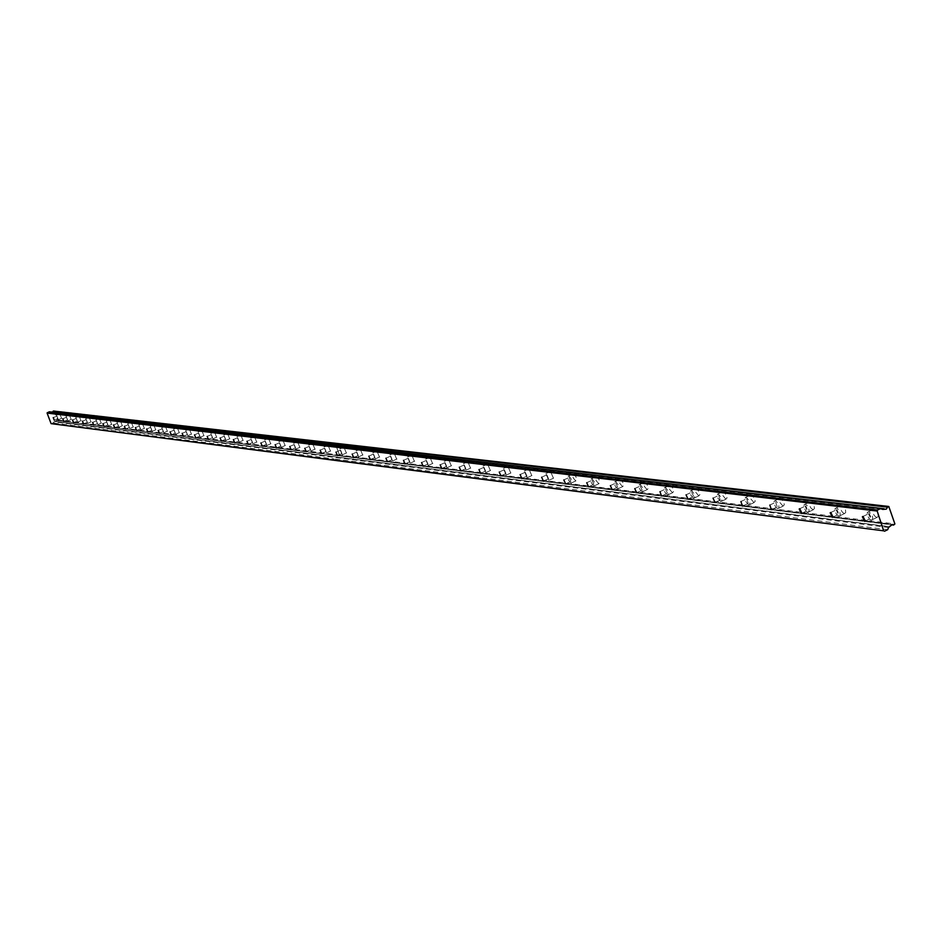 <?xml version="1.0" encoding="UTF-8"?>
<svg xmlns="http://www.w3.org/2000/svg" width="942" height="942" viewBox="0 0 942 942"><rect width="100%" height="100%" fill="white"/><g stroke="black" fill="none" stroke-linecap="round" stroke-linejoin="round"><path stroke-width="0.71" stroke-dasharray="4.71 3.53" d="M56.944 416.093L58.015 418.731L56.944 416.093M869.148 513.52L868.489 513.837L870.749 518.418L871.421 518.1L869.148 513.52M836.849 509.646L836.225 509.928L838.427 514.462L839.051 514.167L836.849 509.646M805.716 505.913L805.139 506.172L807.282 510.635L807.859 510.376L805.716 505.913M775.69 502.31L777.232 506.949L775.69 502.31M746.712 498.836L748.242 503.393L746.712 498.836M718.734 495.48L720.241 499.966L718.734 495.48M691.687 492.242L693.63 496.469L691.687 492.242M665.547 489.098L667.442 493.278L665.547 489.098M640.266 486.072L642.114 490.181L640.266 486.072M615.785 483.128L617.599 487.191L615.785 483.128M592.094 480.29L593.86 484.294L592.094 480.29M569.133 477.535L570.864 481.492L569.133 477.535M546.866 474.862L548.574 478.76L546.866 474.862M525.283 472.272L526.955 476.122L525.283 472.272M504.335 469.764L505.972 473.555L504.335 469.764M484 467.326L485.613 471.071L484 467.326M464.265 464.959L465.843 468.657L464.265 464.959M445.083 462.652L446.638 466.302L445.083 462.652M426.432 460.414L427.962 464.029L426.432 460.414M408.31 458.248L409.817 461.804L408.31 458.248M390.671 456.128L392.155 459.649L390.671 456.128M373.515 454.068L374.975 457.541L373.515 454.068M356.818 452.066L358.254 455.492L356.818 452.066M340.557 450.123L341.97 453.502L340.557 450.123M324.707 448.215L326.109 451.559L324.707 448.215M309.27 446.367L310.648 449.664L309.27 446.367M294.222 444.565L295.576 447.827L294.222 444.565M279.55 442.799L280.893 446.025L279.55 442.799M265.244 441.08L266.562 444.271L265.244 441.08M251.279 439.408L252.574 442.563L251.279 439.408M237.643 437.771L238.927 440.891L237.643 437.771M224.337 436.181L225.609 439.255L224.337 436.181M211.349 434.615L212.598 437.665L211.349 434.615M198.656 433.096L199.892 436.111L198.656 433.096M186.257 431.613L187.482 434.592L186.257 431.613M174.14 430.153L175.342 433.108L174.14 430.153M162.295 428.74L163.484 431.648L162.295 428.74M150.708 427.35L151.886 430.235L150.708 427.35M139.369 425.984L140.535 428.834L139.369 425.984M128.289 424.654L129.443 427.48L128.289 424.654M117.444 423.358L118.586 426.149L117.444 423.358M106.823 422.087L107.953 424.842L106.823 422.087M96.425 420.838L97.544 423.57L96.425 420.838M86.252 419.614L87.359 422.322L86.252 419.614M76.278 418.413L77.374 421.098L76.278 418.413M66.517 417.247L67.588 419.908L66.517 417.247M52.587 412.113L884.149 508.81M71.192 419.484L69.343 414.939L71.192 419.484M67.883 420.874L66.022 416.317L67.883 420.874M81 420.685L79.128 416.081L81 420.685M77.656 422.087L75.784 417.483L77.656 422.087M91.009 421.898L89.125 417.259L91.009 421.898M87.641 423.311L85.746 418.672L87.641 423.311M101.23 423.146L99.322 418.46L101.23 423.146M97.827 424.571L95.919 419.885L97.827 424.571M111.674 424.418L109.743 419.673L111.674 424.418M108.236 425.855L106.305 421.121L108.236 425.855M122.33 425.713L120.388 420.921L122.33 425.713M118.869 427.173L116.914 422.381L118.869 427.173M133.234 427.044L131.256 422.204L133.234 427.044M129.725 428.516L127.759 423.676L129.725 428.516M144.361 428.398L142.36 423.511L144.361 428.398M140.829 429.893L138.827 424.995L140.829 429.893M155.736 429.776L153.723 424.842L155.736 429.776M152.168 431.295L150.155 426.349L152.168 431.295M167.37 431.2L165.333 426.196L167.37 431.2M163.767 432.719L161.73 427.727L163.767 432.719M179.274 432.649L177.202 427.597L179.274 432.649M175.636 434.191L173.564 429.14L175.636 434.191M191.438 434.121L189.342 429.022L191.438 434.121M187.764 435.687L185.668 430.576L187.764 435.687M203.896 435.64L201.776 430.482L203.896 435.64M200.175 437.218L198.067 432.06L200.175 437.218M216.636 437.194L214.493 431.978L216.636 437.194M212.892 438.795L210.737 433.567L212.892 438.795M229.683 438.784L227.505 433.497L229.683 438.784M225.892 440.397L223.725 435.122L225.892 440.397M243.036 440.409L240.834 435.063L243.036 440.409M239.209 442.045L237.019 436.711L239.209 442.045M256.719 442.069L254.493 436.664L256.719 442.069M252.856 443.729L250.631 438.324L252.856 443.729M270.743 443.776L268.482 438.313L270.743 443.776M266.833 445.46L264.572 439.996L266.833 445.46M285.108 445.531L282.824 439.996L285.108 445.531M281.163 447.226L278.879 441.704L281.163 447.226M299.839 447.32L297.519 441.727L299.839 447.32M295.847 449.051L293.527 443.447L295.847 449.051M314.946 449.157L312.591 443.494L314.946 449.157M310.919 450.912L308.564 445.248L310.919 450.912M330.442 451.041L328.063 445.319L330.442 451.041M326.368 452.819L323.977 447.085L326.368 452.819M61.583 418.319L59.746 413.809L61.583 418.319M58.298 419.685L56.461 415.175L58.298 419.685M346.35 452.984L343.924 447.179L346.35 452.984M342.229 454.774L339.803 448.981L342.229 454.774M362.682 454.962L360.221 449.098L362.682 454.962M358.513 456.788L356.052 450.912L358.513 456.788M379.438 457.011L376.941 451.065L379.438 457.011M375.234 458.86L372.738 452.914L375.234 458.86M396.664 459.107L394.133 453.078L396.664 459.107M392.402 460.979L389.87 454.951L392.402 460.979M414.362 461.262L411.795 455.163L414.362 461.262M410.053 463.158L407.474 457.058L410.053 463.158M432.566 463.476L429.941 457.294L432.566 463.476M428.198 465.407L425.584 459.225L428.198 465.407M451.277 465.748L448.616 459.496L451.277 465.748M446.861 467.715L444.2 461.45L446.861 467.715M470.529 468.092L467.821 461.757L470.529 468.092M466.066 470.082L463.358 463.747L466.066 470.082M490.346 470.505L487.591 464.088L490.346 470.505M485.825 472.531L483.069 466.102L485.825 472.531M510.752 472.99L507.95 466.478L510.752 472.99M506.184 475.039L503.369 468.527L506.184 475.039M531.771 475.545L528.909 468.951L531.771 475.545M527.143 477.629L524.282 471.035L527.143 477.629M553.437 478.183L550.528 471.506L553.437 478.183M548.75 480.302L545.842 473.614L548.75 480.302M575.774 480.903L573.148 477.912L572.807 474.132L574.114 474.273L575.998 476.911L576.634 480.008L575.774 480.903M571.04 483.058L568.415 480.055L568.061 476.275L569.357 476.417L571.252 479.066L571.888 482.163L571.04 483.058M598.818 483.705L596.145 480.691L595.791 476.84L597.146 476.97L599.077 479.643L599.748 482.257L598.818 483.705M594.025 485.895L591.341 482.869L590.987 479.031L592.341 479.16L594.261 481.833L594.908 484.965L594.025 485.895M622.603 486.602L619.871 483.552L619.506 479.643L620.919 479.761L622.886 482.445L623.545 485.625L622.603 486.602M617.74 488.827L615.008 485.778L614.643 481.868L616.056 481.974L618.011 484.683L618.67 487.85L617.74 488.827M647.166 489.593L644.375 486.519L643.998 482.54L645.47 482.634L647.472 485.354L648.143 488.568L647.166 489.593M642.244 491.854L639.441 488.78L639.076 484.8L640.536 484.894L642.538 487.615L643.209 490.841L642.244 491.854M672.541 492.678L669.68 489.581L669.303 485.53L670.834 485.601L672.882 488.345L673.565 491.618L672.541 492.678M667.548 494.986L664.699 491.877L664.31 487.826L665.841 487.909L667.878 490.652L668.573 493.926L667.548 494.986M698.776 495.869L695.561 492.03L695.161 489.428L696.22 488.321L699.435 492.16L699.847 494.762L698.776 495.869M693.712 498.224L690.792 495.08L690.392 490.959L691.993 491.017L694.077 493.785L694.784 497.105L693.712 498.224M725.905 499.178L722.62 495.292L722.208 492.654L723.326 491.5L726.612 495.362L727.024 498L725.905 499.178M720.771 501.568L717.498 497.67L717.074 495.045L718.193 493.879L721.478 497.753L721.89 500.39L720.771 501.568M753.977 502.592L750.621 498.683L750.197 495.998L751.375 494.774L754.73 498.683L755.154 501.356L753.977 502.592M748.784 505.03L745.428 501.109L745.004 498.424L746.17 497.211L749.526 501.12L749.962 503.793L748.784 505.03M783.049 506.137L779.623 502.192L779.175 499.472L780.412 498.177L783.85 502.11L784.297 504.83L783.049 506.137M777.786 508.609L775.925 507.361L774.112 503.923L774.018 501.438L775.136 500.649L777.456 502.475L778.81 505.336L778.916 507.82L777.786 508.609M813.182 509.799L810.803 507.95L809.425 505.077L809.319 502.557L810.509 501.709L812.404 502.946L814.018 505.666L814.477 508.433L813.182 509.799M807.836 512.318L805.928 511.07L804.079 507.597L803.973 505.065L805.163 504.229L807.058 505.477L808.672 508.197L809.131 510.953L807.836 512.318M844.409 513.602L842.454 512.342L840.817 509.598L840.452 506.266L841.701 505.359L843.655 506.608L845.551 510.105L845.681 512.683L844.409 513.602M838.992 516.169L836.567 514.32L835.154 511.412L835.036 508.833L836.284 507.926L838.227 509.186L839.875 511.918L840.252 515.262L838.992 516.169M876.814 517.547L874.329 515.674L872.881 512.754L872.739 510.128L874.082 509.151L876.566 511L878.015 513.932L878.156 516.557L876.814 517.547M871.326 520.172L869.325 518.901L867.394 515.38L867.252 512.754L868.583 511.777L871.067 513.625L872.516 516.557L872.657 519.183L871.326 520.172M49.208 411.784L51.009 411.995M53.965 410.771L57.733 420.073L56.967 420.65L891.179 524.753L56.967 420.65M889.837 526.861L54.742 421.58L56.85 420.638M54.742 421.58L51.586 423.853M57.733 420.073L339.391 455.021L335.117 443.129L54.259 410.9M331.714 459.955L334.057 458.931L53.482 423.064M887.682 529.698L334.139 458.942L331.772 459.979M889.307 506.725L335.187 443.14L339.473 455.033L894.9 523.94M335.117 443.129L339.391 455.021M57.592 420.391L894.664 524.541M334.057 458.931L331.478 459.849M888.53 527.496L53.965 421.898M326.344 445.613L328.84 444.318M50.326 412.278L882.642 509.41M54.813 421.486L889.966 526.672M53.258 417.624L56.873 416.117M863.037 516.44L868.489 513.837M830.797 512.507L836.225 509.928M799.746 508.715L805.139 506.172M769.791 505.065L775.148 502.545M740.883 501.533L746.205 499.048M712.976 498.13L718.251 495.669M686 494.833L691.251 492.407M659.93 491.653L665.134 489.263M634.72 488.58L639.865 486.213M610.31 485.601L615.42 483.27M586.678 482.716L591.741 480.408M563.775 479.925L568.791 477.653M541.579 477.217L546.56 474.968M520.055 474.591L524.988 472.378M499.178 472.036L504.052 469.858M478.913 469.563L483.741 467.409M459.225 467.161L464.006 465.03M440.102 464.83L444.836 462.734M421.51 462.569L426.208 460.485M403.447 460.355L408.098 458.307M385.867 458.212L390.471 456.187M368.769 456.128L373.326 454.126M352.12 454.091L356.629 452.125M335.905 452.113L340.38 450.17M320.115 450.194L324.543 448.262M304.725 448.31L309.106 446.414M289.724 446.484L294.069 444.6M275.099 444.695L279.409 442.834M260.84 442.952L265.102 441.115M246.922 441.256L251.137 439.443M233.333 439.596L237.514 437.806M220.075 437.983L224.22 436.205M207.134 436.405L211.232 434.651M194.476 434.851L198.538 433.12M182.124 433.344L186.151 431.636M170.043 431.872L174.035 430.176M158.232 430.435L162.189 428.763M146.693 429.022L150.602 427.374M135.401 427.644L139.275 426.008M124.356 426.302L128.194 424.677M113.546 424.983L117.35 423.37M102.961 423.688L106.74 422.098M92.599 422.428L96.343 420.85M82.46 421.18L86.169 419.626M72.522 419.967L76.208 418.436M62.796 418.79L66.435 417.259M66.022 416.317L69.343 414.939M75.784 417.483L79.128 416.081M85.746 418.672L89.125 417.259M95.919 419.885L99.322 418.46M106.305 421.121L109.743 419.673M116.914 422.381L120.388 420.921M127.759 423.676L131.256 422.204M138.827 424.995L142.36 423.511M150.155 426.349L153.723 424.842M161.73 427.727L165.333 426.196M173.564 429.14L177.202 427.597M185.668 430.576L189.342 429.022M198.067 432.06L201.776 430.482M210.737 433.567L214.493 431.978M223.725 435.122L227.505 433.497M237.019 436.711L240.834 435.063M250.631 438.324L254.493 436.664M264.572 439.996L268.482 438.313M278.879 441.704L282.824 439.996M293.527 443.447L297.519 441.727M308.564 445.248L312.591 443.494M323.977 447.085L328.063 445.319M56.461 415.175L59.746 413.809M339.803 448.981L343.924 447.179M356.052 450.912L360.221 449.098M372.738 452.914L376.941 451.065M389.87 454.951L394.133 453.078M407.474 457.058L411.795 455.163M425.584 459.225L429.941 457.294M444.2 461.45L448.616 459.496M463.358 463.747L467.821 461.757M483.069 466.102L487.591 464.088M503.369 468.527L507.95 466.478M524.282 471.035L528.909 468.951M545.842 473.614L550.528 471.506M568.061 476.275L572.807 474.132M590.987 479.031L595.791 476.84M614.643 481.868L619.506 479.643M639.076 484.8L643.998 482.54M664.31 487.826L669.303 485.53M690.392 490.959L695.455 488.627M717.38 494.209L722.502 491.83M745.299 497.564L750.503 495.139M774.218 501.05L779.481 498.577M804.174 504.665L809.508 502.145M835.224 508.421L840.641 505.854M867.441 512.307L872.94 509.693M54.365 420.25L58.015 418.731M865.309 521.02L871.421 518.1M833.022 517.04L839.051 514.167M801.913 513.19L807.859 510.376M771.91 509.469L777.774 506.714M742.967 505.889L748.749 503.181M715.013 502.427L720.712 499.766M688.001 499.072L693.63 496.469M661.885 495.833L667.442 493.278M636.627 492.701L642.114 490.181M612.182 489.675L617.599 487.191M588.514 486.731L593.86 484.294M565.589 483.882L570.864 481.492M543.357 481.127L548.574 478.76M521.809 478.442L526.955 476.122M500.885 475.84L505.972 473.555M480.585 473.32L485.613 471.071M460.873 470.87L465.843 468.657M441.727 468.492L446.638 466.302M423.111 466.172L427.962 464.029M405.013 463.923L409.817 461.804M387.421 461.733L392.155 459.649M370.288 459.602L374.975 457.541M353.615 457.529L358.254 455.492M337.389 455.504L341.97 453.502M321.575 453.538L326.109 451.559M306.162 451.618L310.648 449.664M291.149 449.746L295.576 447.827M276.501 447.921L280.893 446.025M262.217 446.143L266.562 444.271M248.276 444.412L252.574 442.563M234.676 442.716L238.927 440.891M221.405 441.068L225.609 439.255M208.429 439.443L212.598 437.665M195.771 437.865L199.892 436.111M183.396 436.323L187.482 434.592M171.303 434.827L175.342 433.108M159.481 433.344L163.484 431.648M147.918 431.907L151.886 430.235M136.614 430.494L140.535 428.834M125.545 429.116L129.443 427.48M114.724 427.774L118.586 426.149M104.126 426.455L107.953 424.842M93.764 425.16L97.544 423.57M83.603 423.888L87.359 422.322M73.653 422.652L77.374 421.098M63.915 421.439L67.588 419.908M51.869 412.255L885.233 509.328M56.214 420.356L892.345 524.517M68.012 420.85L71.321 419.461M77.786 422.051L81.13 420.65M87.771 423.288L91.15 421.875M97.968 424.548L101.371 423.111M108.389 425.831L111.815 424.383M119.022 427.138L122.484 425.678M129.89 428.48L133.387 427.009M140.994 429.846L144.526 428.363M152.345 431.248L155.913 429.74M163.943 432.684L167.546 431.153M175.813 434.144L179.451 432.602M187.953 435.64L191.626 434.074M200.375 437.17L204.084 435.593M213.092 438.748L216.837 437.135M226.104 440.35L229.895 438.725M239.433 441.986L243.26 440.35M253.092 443.67L256.954 442.01M267.081 445.401L270.99 443.717M281.423 447.167L285.367 445.46M296.118 448.981L300.109 447.25M311.201 450.829L315.229 449.087M326.662 452.737L330.736 450.959M58.416 419.661L61.701 418.295M56.909 420.662L891.144 524.776M342.535 454.692L346.656 452.89M358.831 456.705L363 454.88M375.564 458.766L379.779 456.905M392.755 460.873L397.018 459.001M410.429 463.052L414.739 461.144M428.598 465.289L432.955 463.358M447.273 467.585L451.689 465.619M466.502 469.952L470.965 467.962M486.284 472.378L490.806 470.352M506.666 474.886L511.235 472.825M527.661 477.464L532.289 475.38M549.292 480.114L553.978 477.994M571.606 482.857L576.351 480.703M594.626 485.683L599.43 483.493M618.388 488.592L623.251 486.366M642.927 491.606L647.849 489.334M668.278 494.703L673.271 492.407M694.489 497.918L699.541 495.563M721.596 501.226L726.729 498.836M749.655 504.653L754.86 502.227M778.716 508.209L783.991 505.724M808.837 511.883L814.182 509.351M840.064 515.686L845.48 513.107M872.469 519.619L877.968 516.993"/><path stroke-width="1.41" d="M53.294 417.624L54.295 420.262L53.223 417.636M863.037 516.44L862.377 516.758L864.638 521.338L865.309 521.02L863.037 516.44L862.377 516.758M830.82 512.507L830.196 512.789L832.398 517.323L833.022 517.04L830.82 512.507M799.77 508.715L799.193 508.974L801.336 513.449L801.913 513.19L799.77 508.715L799.193 508.974M769.826 505.065L771.368 509.704L769.826 505.065M740.93 501.533L742.449 506.101L740.93 501.533M713.023 498.13L715.013 502.427L713.023 498.13M686.059 494.844L688.001 499.072L686.059 494.844M659.989 491.665L661.472 495.998L659.989 491.665M634.778 488.58L636.627 492.701L634.778 488.58M610.369 485.601L612.182 489.675L610.369 485.601M586.736 482.716L588.514 486.731L586.736 482.716M563.846 479.925L565.589 483.882L563.846 479.925M541.65 477.217L543.357 481.127L541.65 477.217M520.125 474.591L521.809 478.442L520.125 474.591M499.248 472.048L500.885 475.84L499.248 472.048M478.972 469.575L480.585 473.32L478.972 469.575M459.296 467.173L460.873 470.87L459.296 467.173M440.173 464.83L441.727 468.492L440.173 464.83M421.58 462.569L423.111 466.172L421.58 462.569M403.506 460.355L405.013 463.923L403.506 460.355M385.937 458.212L387.421 461.733L385.937 458.212M368.828 456.128L370.288 459.602L368.828 456.128M352.178 454.091L353.615 457.529L352.178 454.091M335.964 452.113L337.389 455.504L335.964 452.113M320.174 450.194L321.575 453.538L320.174 450.194M304.784 448.31L306.162 451.618L304.784 448.31M289.783 446.484L291.149 449.746L289.783 446.484M275.158 444.695L276.501 447.921L275.158 444.695M260.899 442.952L262.217 446.143L260.899 442.952M246.981 441.256L248.276 444.412L246.981 441.256M233.392 439.596L234.676 442.716L233.392 439.596M220.134 437.983L221.405 441.068L220.134 437.983M207.181 436.405L208.429 439.443L207.181 436.405M194.535 434.851L195.771 437.865L194.535 434.851M182.171 433.344L183.396 436.323L182.171 433.344M170.09 431.872L171.303 434.827L170.09 431.872M158.28 430.435L159.481 433.344L158.185 430.459M146.74 429.022L147.823 431.931L146.634 429.046M135.448 427.644L136.614 430.494L135.448 427.644M124.391 426.302L125.545 429.116L124.391 426.302M113.582 424.972L114.724 427.774L113.499 424.995M102.996 423.688L104.126 426.455L102.913 423.7M92.646 422.416L93.764 425.16L92.646 422.416M82.496 421.18L83.603 423.888L82.425 421.204M72.558 419.967L73.582 422.675L72.487 419.991M62.831 418.778L63.915 421.439L62.761 418.801M891.144 524.776L893.605 525.059L894.9 523.94L888.789 506.478L887.729 506.984L53.258 411.124L887.599 507.173L886.257 509.151L882.642 509.41L880.77 508.503L877.567 510.034L877.179 511.035L883.631 530.829L51.08 423.629L47.1 413.091L877.179 511.035M53.258 411.124L52.587 412.113M51.009 411.995L883.961 508.786M53.329 411.03L888.789 506.478M51.08 423.629L331.714 459.955M328.84 444.318L49.208 411.784L47.1 413.091M883.631 530.829L331.69 459.967M884.479 531.229L887.682 529.698L888.53 527.496L892.345 524.517L893.405 525.024L891.191 524.753L893.499 525.071M47.324 412.572L877.567 510.034M328.782 444.294L326.415 445.33M326.485 445.342L328.864 444.306L880.77 508.503M830.196 512.789L830.797 512.507M51.162 411.948L884.055 508.762"/></g></svg>
